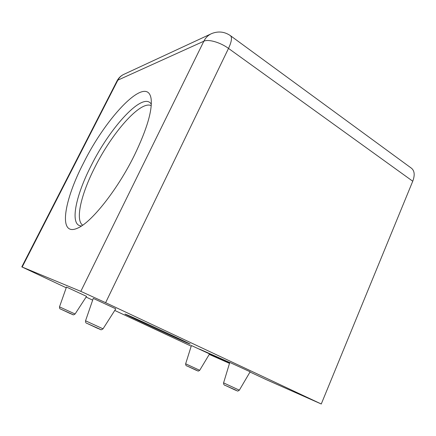 <?xml version="1.0" encoding="UTF-8"?>
<svg xmlns="http://www.w3.org/2000/svg" width="436" height="436" viewBox="0 0 436 436"><rect width="100%" height="100%" fill="white"/><g stroke="black" fill="none" stroke-linecap="round" stroke-linejoin="round"><path stroke-width="0.65" d="M250.139 371.794L229.788 362.425L223.592 382.873L239.331 390.187C236.901 391.626 238.454 391.141 234.873 389.904L225.363 385.44C224.109 385.228 223.515 384.372 223.586 382.879M59.498 306.868C59.552 308.372 59.879 309.075 60.484 308.988L70.027 313.457C74.131 314.89 72.55 315.446 75.079 314.018L86.551 296.366L66.474 287.057L59.498 306.862L75.085 314.013M186.406 342.609L190.205 344.157C192.287 344.685 138.882 319.855 127.476 315.01L124.969 314.018C124.445 314.209 172.465 336.543 186.406 342.609M103.027 328.837L115.791 308.83L93.266 298.393L85.543 320.792L103.032 328.831C100.291 330.477 101.877 329.807 97.195 328.161L86.742 323.25C85.914 323.185 85.511 322.373 85.543 320.803M209.563 353.912L191.409 345.53L185.649 363.798L199.699 370.306C197.541 371.641 198.663 371.031 195.928 370.142L187.049 365.989C186.139 365.951 185.676 365.221 185.649 363.798M83.543 162.999C106.466 116.521 147.39 73.57 151.118 98.847C152.447 110.482 146.91 129.214 134.511 155.047C117.431 189.982 90.895 223.107 77.297 228.273C57.917 236.797 63.934 200.636 83.543 162.999M66.223 287.771L21.8 266.881L80.807 291.357L105.626 302.677L228.508 48.412C220.333 42.379 208.332 38.929 203.846 41.218L117.862 80.148C119.339 77.341 121.481 75.346 124.282 74.158L210.659 34.052M191.208 346.173L114.755 310.448M92.666 300.126L86.105 297.058M229.756 362.534L199.606 349.138L229.565 363.161M80.807 291.357L203.846 41.218C205.705 37.534 208.386 34.956 211.891 33.485C218.452 30.972 224.627 31.692 230.41 35.648C232.29 37.338 231.658 41.594 228.508 48.412L412.745 181.223L321.267 403.998L266.418 379.712L250.008 372.022M321.267 403.998L105.626 302.677M209.264 354.408L229.505 363.373M412.745 181.223C415.023 175.125 414.582 170.781 411.415 168.192L230.497 35.708M225.434 385.473L236.219 390.313M60.615 309.053L72.638 314.465M86.889 323.321L100.193 329.289M187.115 366.022L197.083 370.513M151.314 104.231C143.362 90.797 110.215 127.105 91.075 165.816C75.39 196.293 69.389 225.859 81.521 225.952M82.671 225.178C75.003 220.006 81.227 194.025 94.754 167.544C111.807 133.176 140.354 100.275 151.227 105.621M22.187 267.023L117.862 80.148L117.044 80.911L21.8 266.876M123.29 74.621C120.587 76.038 118.527 78.099 117.099 80.796M199.699 370.306L209.563 353.907M239.331 390.193L250.144 371.794"/></g></svg>
